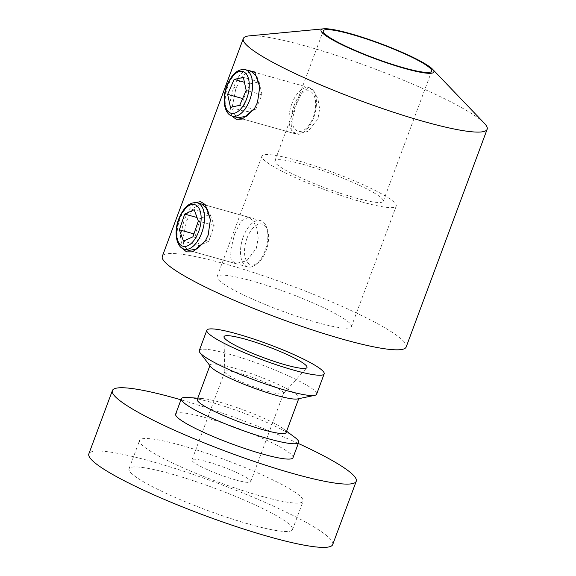 <?xml version="1.0" encoding="UTF-8"?>
<svg xmlns="http://www.w3.org/2000/svg" width="576" height="576" viewBox="0 0 576 576"><rect width="100%" height="100%" fill="white"/><g stroke="black" fill="none" stroke-linecap="round" stroke-linejoin="round"><path stroke-width="0.43" stroke-dasharray="2.88 2.16" d="M231.833 115.942L229.694 103.529L233.568 87.127L238.946 76.133L245.275 69.696M309.326 87.682L251.208 71.359L243.014 75.067L235.944 88.178L232.157 107.309L233.827 114.221L238.183 117.749L296.302 134.071L292.025 130.529L291.082 123.782L296.136 105.084L302.292 91.67L309.326 87.682L314.028 91.346L317.909 98.906L319.63 108.749L317.938 119.038L308.016 131.393L296.302 134.071M254.786 108.101L257.746 102.132L259.783 87.394M182.203 248.206L180.374 235.843L184.212 219.838L189.461 209.045L195.638 202.558M201.096 203.904L193.291 208.217L186.588 220.882L182.786 239.364L184.147 246.29L188.006 250.164M205.438 240.804L208.39 234.842L210.434 220.104M234.518 234.346L241.07 221.054L248.587 217.188L253.231 220.817L256.831 228.305L258.192 238.082L256.32 248.299L246.816 260.762L235.555 263.578L231.257 260.042L230.004 253.217L234.518 234.346M484.366 123.286A130.09 17.381 20.4 0 0 306.353 46.238A130.09 17.381 20.4 0 0 249.307 35.87M355.248 197.849A57.816 7.726 20.4 0 0 383.27 201.254A57.816 7.726 20.4 0 0 357.84 184.601A57.816 7.726 20.4 0 0 302.918 164.354A57.816 7.726 20.4 0 0 274.889 160.949A57.816 7.726 20.4 0 0 300.326 177.602A57.816 7.726 20.4 0 0 355.248 197.849M361.505 201.852A71.647 9.576 20.4 0 0 396.238 206.078A71.647 9.576 20.4 0 0 364.716 185.436A71.647 9.576 20.4 0 0 296.654 160.351A71.647 9.576 20.4 0 0 261.929 156.125A71.647 9.576 20.4 0 0 293.443 176.767A71.647 9.576 20.4 0 0 361.505 201.852M316.67 322.409A71.647 9.576 20.4 0 0 351.403 326.628A71.647 9.576 20.4 0 0 319.882 305.986A71.647 9.576 20.4 0 0 251.82 280.901A71.647 9.576 20.4 0 0 217.094 276.682A71.647 9.576 20.4 0 0 248.609 297.324A71.647 9.576 20.4 0 0 316.67 322.409M406.174 346.997A130.09 17.381 20.4 0 0 348.955 309.521A130.09 17.381 20.4 0 0 225.374 263.981A130.09 17.381 20.4 0 0 162.317 256.313M291.809 103.867A24.091 12.535 -74.3 0 0 296.201 134.042A24.091 12.535 -74.3 0 0 313.618 117.821A24.091 12.535 -74.3 0 0 309.226 87.653A24.091 12.535 -74.3 0 0 291.809 103.867M294.271 105.077A20.916 10.886 -74.3 0 0 296.518 130.565A20.916 10.886 -74.3 0 0 313.207 117.194A20.916 10.886 -74.3 0 0 310.968 91.706A20.916 10.886 -74.3 0 0 294.271 105.077M246.276 111.766L255.528 109.778L262.015 94.831L259.236 81.864L249.977 83.851L243.497 98.806L246.276 111.766L230.429 107.316M243.497 98.806L242.626 98.561M249.977 83.851L244.44 82.296M259.236 81.864L243.389 77.414M262.015 94.831L246.168 90.382M255.528 109.778L239.688 105.329M243.302 236.822A24.041 12.506 -74.3 0 0 247.68 266.926A24.041 12.506 -74.3 0 0 256.37 264.19A24.041 12.506 -74.3 0 0 265.061 250.747A24.041 12.506 -74.3 0 0 266.674 227.498A24.041 12.506 -74.3 0 0 260.683 220.644A24.041 12.506 -74.3 0 0 243.302 236.822M246.982 238.32A21.154 11.009 -74.3 0 0 246.218 260.438A21.154 11.009 -74.3 0 0 258.48 262.411A21.154 11.009 -74.3 0 0 266.126 250.574A21.154 11.009 -74.3 0 0 267.545 230.112A21.154 11.009 -74.3 0 0 246.982 238.32M208.793 241.229L214.157 225.497L210.046 214.15L200.57 218.534L195.206 234.266L199.318 245.614L208.793 241.229L192.953 236.779M199.318 245.614L183.478 241.164M195.206 234.266L193.932 233.906M200.57 218.534L197.042 217.541M210.046 214.15L194.206 209.7M214.157 225.497L198.317 221.047M292.982 457.733A62.597 8.366 20.4 0 0 265.45 439.704A62.597 8.366 20.4 0 0 205.985 417.787A62.597 8.366 20.4 0 0 175.644 414.101M294.559 437.162A62.597 8.366 20.4 0 0 211.687 402.466A62.597 8.366 20.4 0 0 187.898 397.498M286.128 432.547A47.39 6.329 20.4 0 0 283.01 428.566A47.39 6.329 20.4 0 0 220.27 402.3A47.39 6.329 20.4 0 0 202.255 398.534A47.39 6.329 20.4 0 0 197.294 399.506M297.526 398.938A47.39 6.329 20.4 0 0 298.951 398.066A47.39 6.329 20.4 0 0 278.107 384.415A47.39 6.329 20.4 0 0 233.086 367.826A47.39 6.329 20.4 0 0 210.118 365.033A47.39 6.329 20.4 0 0 210.629 366.624M316.62 394.193A62.597 8.366 20.4 0 0 289.08 376.157A62.597 8.366 20.4 0 0 229.622 354.247A62.597 8.366 20.4 0 0 199.282 350.554M268.366 391.536A31.32 4.183 20.4 0 0 283.428 393.574A31.32 4.183 20.4 0 0 283.55 393.386A31.32 4.183 20.4 0 0 269.77 384.358A31.32 4.183 20.4 0 0 240.019 373.399A31.32 4.183 20.4 0 0 224.842 371.549A31.32 4.183 20.4 0 0 224.806 371.772A31.32 4.183 20.4 0 0 268.366 391.536M235.512 479.88A31.32 4.183 20.4 0 0 250.69 481.723A31.32 4.183 20.4 0 0 236.916 472.702A31.32 4.183 20.4 0 0 207.166 461.736A31.32 4.183 20.4 0 0 191.988 459.893A31.32 4.183 20.4 0 0 205.762 468.914A31.32 4.183 20.4 0 0 235.512 479.88M260.813 496.073A87.214 11.657 20.4 0 0 303.084 501.214A87.214 11.657 20.4 0 0 264.722 476.086A87.214 11.657 20.4 0 0 181.872 445.55A87.214 11.657 20.4 0 0 139.594 440.41A87.214 11.657 20.4 0 0 177.962 465.538A87.214 11.657 20.4 0 0 260.813 496.073M171.302 473.954A87.214 11.657 -159.6 0 1 254.16 504.49A87.214 11.657 -159.6 0 1 292.522 529.618A87.214 11.657 -159.6 0 1 250.243 524.477A87.214 11.657 -159.6 0 1 167.393 493.942A87.214 11.657 -159.6 0 1 129.031 468.814A87.214 11.657 -159.6 0 1 171.302 473.954M332.705 544.558A130.09 17.381 20.4 0 0 275.479 507.082A130.09 17.381 20.4 0 0 151.906 461.534A130.09 17.381 20.4 0 0 88.848 453.866M298.296 443.455A130.09 17.381 20.4 0 0 180.958 399.816M235.944 88.178L233.568 87.127M232.38 116.114A24.091 12.535 105.7 0 1 227.988 85.946A24.091 12.535 105.7 0 1 245.405 69.732M197.316 202.846A24.041 12.506 -74.3 0 0 179.942 219.024A24.041 12.506 -74.3 0 0 184.32 249.134M254.57 108.461L255.06 107.662M205.214 241.171L205.711 240.365M201.852 204.062L248.587 217.188M383.27 201.254L431.647 71.186M351.403 326.628L396.238 206.078M217.094 276.682L261.929 156.125M274.889 160.949L323.266 30.881M188.827 250.452L235.555 263.578M210.47 220.572L210.406 219.607M259.819 87.869L259.754 86.904M296.201 134.042L242.546 118.973M309.226 87.653L254.988 72.425M247.68 266.926L189.691 250.639M258.48 262.411L256.37 264.19M267.545 230.112L266.674 227.498M260.683 220.644L202.601 204.329M202.255 398.534L197.777 398.21M209.887 365.652L210.118 365.033M283.428 393.574L306.821 367.762M250.69 481.723L283.55 393.386M292.522 529.618L303.084 501.214M129.031 468.814L139.594 440.41M191.988 459.893L224.842 371.549M224.806 371.772L223.97 336.946M298.721 398.693L298.951 398.066M283.01 428.566L286.61 431.251"/><path stroke-width="0.86" d="M245.275 69.696L254.621 71.971L259.754 86.904L257.494 102.442L254.57 108.461L242.215 119.081L236.196 119.282L231.833 115.942M238.183 117.749L246.528 116.222L254.786 108.101M195.638 202.558L200.578 201.629L205.15 204.538L210.406 219.607L208.138 235.152L205.214 241.171L192.578 251.87L186.502 251.878L182.203 248.206M188.006 250.164L188.827 250.452L197.179 248.933L205.438 240.804M210.434 220.104L207.454 209.311L201.852 204.062L201.096 203.904M259.783 87.394L256.81 76.601L251.208 71.359M350.208 33.595A60.192 8.042 20.4 0 0 323.813 28.8A60.192 8.042 20.4 0 0 341.352 44.467A60.192 8.042 20.4 0 0 404.698 68.465A60.192 8.042 20.4 0 0 432.583 69.25A60.192 8.042 20.4 0 0 350.208 33.595M323.813 28.8L249.307 35.87A130.09 17.381 20.4 0 0 243.295 38.57A130.09 17.381 20.4 0 0 300.521 76.046A130.09 17.381 20.4 0 0 424.094 121.594A130.09 17.381 20.4 0 0 487.152 129.262A130.09 17.381 20.4 0 0 484.366 123.286L432.583 69.25M403.618 67.781A57.816 7.726 20.4 0 0 431.647 71.186A57.816 7.726 20.4 0 0 406.21 54.526A57.816 7.726 20.4 0 0 351.288 34.286A57.816 7.726 20.4 0 0 323.266 30.881A57.816 7.726 20.4 0 0 348.696 47.534A57.816 7.726 20.4 0 0 403.618 67.781M243.295 38.57L162.317 256.313A130.09 17.381 20.4 0 0 219.542 293.789A130.09 17.381 20.4 0 0 343.123 339.329A130.09 17.381 20.4 0 0 406.174 346.997L487.152 129.262M230.429 107.316L239.688 105.329L246.168 90.382L243.389 77.414L234.13 79.402L227.65 94.356L230.429 107.316M242.626 98.561L227.65 94.356M244.44 82.296L234.13 79.402M192.953 236.779L198.317 221.047L194.206 209.7L184.73 214.085L179.366 229.817L183.478 241.164L192.953 236.779M193.932 233.906L179.366 229.817M197.042 217.541L184.73 214.085M197.777 398.21L187.898 397.498A62.597 8.366 20.4 0 0 181.346 398.779L175.644 414.101A62.597 8.366 20.4 0 0 203.184 432.13A62.597 8.366 20.4 0 0 262.642 454.046A62.597 8.366 20.4 0 0 292.982 457.733L298.685 442.411A62.597 8.366 20.4 0 0 294.559 437.162L286.61 431.251M181.346 398.779A62.597 8.366 20.4 0 0 208.879 416.808A62.597 8.366 20.4 0 0 268.344 438.725A62.597 8.366 20.4 0 0 298.685 442.411M209.887 365.652L197.294 399.506A47.39 6.329 20.4 0 0 218.146 413.158A47.39 6.329 20.4 0 0 263.16 429.754A47.39 6.329 20.4 0 0 286.128 432.547L298.721 398.693M206.834 330.235L199.282 350.554A62.597 8.366 20.4 0 0 199.951 352.656L210.629 366.624A47.39 6.329 20.4 0 0 275.983 395.273A47.39 6.329 20.4 0 0 297.526 398.938L314.734 395.345A62.597 8.366 20.4 0 0 316.62 394.193L324.173 373.874A62.597 8.366 20.4 0 0 296.64 355.846A62.597 8.366 20.4 0 0 237.175 333.929A62.597 8.366 20.4 0 0 206.834 330.235A62.597 8.366 20.4 0 0 234.367 348.271A62.597 8.366 20.4 0 0 293.832 370.188A62.597 8.366 20.4 0 0 324.173 373.874M199.951 352.656A62.597 8.366 20.4 0 0 286.272 390.499A62.597 8.366 20.4 0 0 314.734 395.345M285.53 364.874A44.258 5.911 20.4 0 0 306.821 367.762A44.258 5.911 20.4 0 0 288.446 355.162A44.258 5.911 20.4 0 0 245.477 339.235A44.258 5.911 20.4 0 0 223.97 336.946A44.258 5.911 20.4 0 0 285.53 364.874M180.958 399.816A130.09 17.381 20.4 0 0 175.442 398.239A130.09 17.381 20.4 0 0 112.385 390.571L88.848 453.866A130.09 17.381 20.4 0 0 146.074 491.342A130.09 17.381 20.4 0 0 269.647 536.89A130.09 17.381 20.4 0 0 332.705 544.558L356.249 481.262A130.09 17.381 20.4 0 0 298.296 443.455M112.385 390.571A130.09 17.381 20.4 0 0 169.61 428.047A130.09 17.381 20.4 0 0 293.191 473.594A130.09 17.381 20.4 0 0 356.249 481.262M227.095 86.09A21.679 11.282 -74.3 0 0 229.421 112.507A21.679 11.282 -74.3 0 0 246.722 98.647A21.679 11.282 -74.3 0 0 244.397 72.23A21.679 11.282 -74.3 0 0 227.095 86.09M249.79 99.9A24.091 12.535 105.7 0 1 232.38 116.114C224.381 114.458 221.587 99.194 226.822 85.802C231.833 73.865 238.032 68.508 245.405 69.732A24.091 12.535 105.7 0 1 249.79 99.9M184.32 249.134A24.041 12.506 -74.3 0 0 201.701 232.949A24.041 12.506 -74.3 0 0 197.316 202.846C189.958 201.629 183.78 206.971 178.776 218.887C173.549 232.25 176.342 247.478 184.32 249.134L189.691 250.639M179.05 219.168A21.629 11.254 -74.3 0 0 181.368 245.52A21.629 11.254 -74.3 0 0 198.626 231.696A21.629 11.254 -74.3 0 0 196.308 205.344A21.629 11.254 -74.3 0 0 179.05 219.168M242.546 118.973L232.38 116.114M254.988 72.425L245.405 69.732M202.601 204.329L197.316 202.846"/></g></svg>
